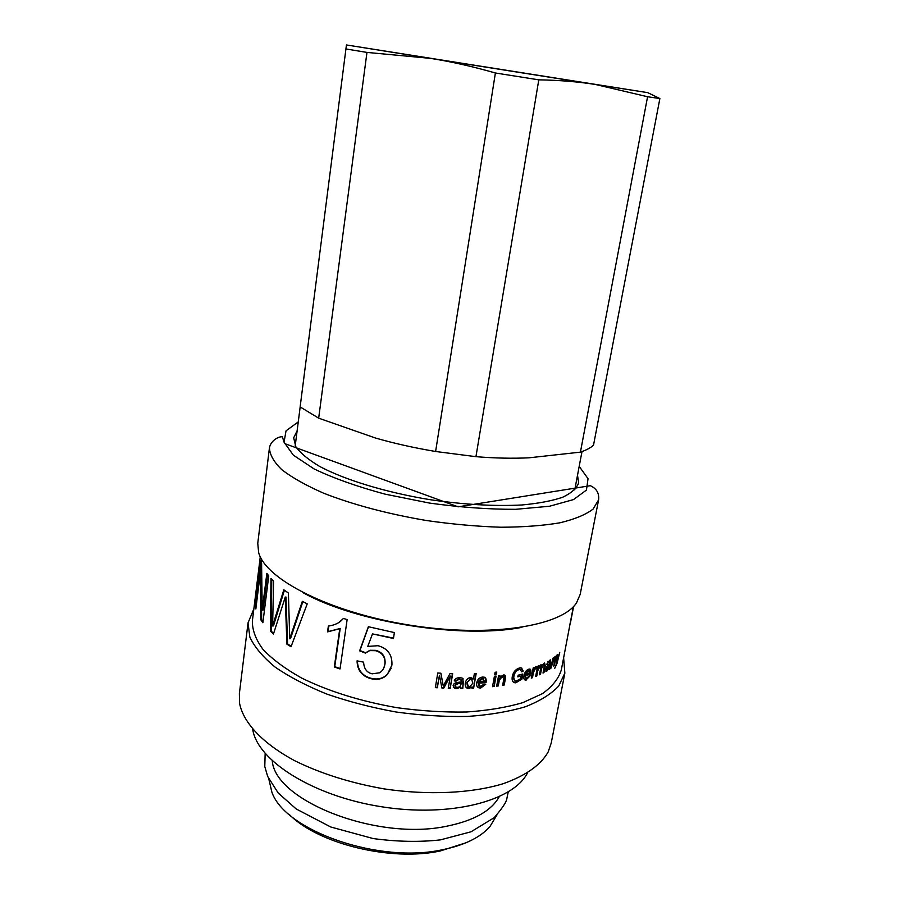<?xml version="1.0" encoding="UTF-8"?>
<svg xmlns="http://www.w3.org/2000/svg" width="899" height="899" viewBox="0 0 899 899"><rect width="100%" height="100%" fill="white"/><g stroke="black" fill="none" stroke-linecap="round" stroke-linejoin="round"><path stroke-width="1.35" d="M297.131 430.79L293.681 437.824L295.805 446.713C300.378 453.096 308.323 459.67 319.651 466.435C344.924 479.909 385.738 492.382 429.936 499.664C463.85 504.631 494.484 506.395 521.847 504.98C538.411 503.462 551.997 500.889 562.617 497.271C571.314 493.158 576.652 488.382 578.63 482.954L577.518 475.2M269.453 447.747L257.766 543.277L258.631 552.503C265.565 579.394 330.281 612.635 410.056 625.187C489.798 637.908 561.628 626.288 576.517 602.847L580.192 594.34L598.599 499.878L593.059 509.104C585.788 514.666 574.742 519.229 559.931 522.802C543.063 525.668 523.353 527.14 500.777 527.23C477.009 526.454 452.287 524.229 426.62 520.555C387.435 513.857 353.082 504.721 323.573 493.169C305.975 485.426 292.04 477.583 281.769 469.66C273.779 461.861 269.666 454.568 269.453 447.747C270.723 440.667 278.69 436.273 282.353 436.802L284.5 443.522L458.153 506.834L590.34 485.696C596.554 488.494 599.307 493.225 598.599 499.878M303.008 592.677C356.218 622.378 462.12 639.155 521.903 627.345M260.283 556.739L252.361 621.007C252.237 630.064 255.766 639.504 262.946 649.336C272.285 659.214 285.05 668.721 301.277 677.857C328.517 691.309 360.42 701.254 396.987 707.693C420.979 710.974 444.185 712.401 466.592 711.997C487.943 710.525 506.71 707.401 522.903 702.613L542.49 693.612C552.357 686.488 558.639 678.588 561.313 669.946L573.348 606.679M559.729 652.449L557.032 663.338L554.661 668.508L556.515 663.664L556.964 655.068L557.672 654.438L557.178 661.484L559.729 652.449M555.593 659.428L554.413 665.541L553.694 666.137L554.863 660.091L554.481 658.124L550.829 668.317L552.739 658.326L553.447 657.821L553.2 659.225L555.166 656.382C555.998 656.012 556.133 657.034 555.593 659.428L555.009 659.225M528.545 669.261L529.129 669.137C530.725 668.609 531.264 670.216 530.77 673.958L525.241 675.722L526.466 678.588L529.219 675.778L530.421 675.576L525.803 680.105C524.106 680.105 523.499 678.655 523.971 675.745C524.69 672.317 526.218 670.16 528.545 669.261M522.836 674.003L521.858 679.251L515.442 682.835C512.745 682.622 511.677 680.565 512.25 676.677C513.194 672.092 515.599 669.193 519.465 667.968L520.678 667.8L523.218 671.047L521.836 671.856L519.993 669.474L519.173 669.586C516.352 670.429 514.599 672.643 513.902 676.217C513.374 679.475 514.138 681.105 516.161 681.094L520.622 678.689L521.117 676.059L517.824 676.88L518.139 675.194L522.836 674.003M505.384 678.633L504.227 685.016L502.665 685.274L503.811 678.97L502.395 676.475L499.293 680.262L498.271 685.937L496.675 686.151L498.552 675.756L499.99 675.565L499.765 677.037L503.833 674.879C505.485 675.082 506.002 676.329 505.384 678.633L504.867 678.251L503.71 684.622L504.227 685.016M496.765 672.081L496.405 674.093L494.765 674.272L495.124 672.272L496.765 672.081M496.057 676.07L494.18 686.476L492.54 686.667L494.405 676.25L496.057 676.07M476.155 673.666L473.616 688.162L471.941 688.241L472.144 686.903L468.941 688.589L467.57 688.409C465.682 687.656 464.918 685.915 465.277 683.195C466.053 679.666 467.885 677.801 470.773 677.599L473.447 678.947L474.357 673.733L476.155 673.666M569.719 625.412L569.359 628.446M268.756 575.888L262.868 622.749L260.856 619.861L260.305 572.944L255.844 608.971L255.294 606.443L260.946 560.628L261.587 563.179L262.205 610.073L266.846 573.382L268.756 575.888M302.334 601.341L307.222 603.87L291.006 646.752L286.905 644.145L285.241 597.138L273.465 633.997L270.374 631.165L270.981 578.462L273.577 581.159L272.622 625.918L283.837 589.811L288.399 593.014L289.725 638.74L302.334 601.341M347.138 619.625L340.024 668.957L334.304 666.968L339.766 628.716L327.539 631.873L328.36 626.052C335.158 625.131 340.159 622.569 343.362 618.377L347.138 619.625M372.501 633.896L367.747 646.415L377.996 645.707C387.739 648.359 392.38 654.82 391.93 665.08L387.188 674.699C383.03 678.835 377.749 680.195 371.354 678.779C362.083 676.396 357.319 670.418 357.049 660.866L363.612 662.147C363.926 668.654 366.77 672.553 372.107 673.823L379.625 672.789C382.513 670.924 384.266 668.092 384.873 664.294C385.491 657.079 382.356 652.539 375.467 650.685L369.691 650.618L365.399 653.101L359.622 650.842L368.365 626.715L394.38 632.57L393.459 638.481L372.501 633.896L393.515 638.11M452.68 673.756L450.208 688.353L448.264 688.286L450.332 676.082L443.746 688.117L441.892 688.027L439.465 675.329L437.33 687.769L435.341 687.634L437.768 673.003L440.903 673.216L443.252 685.971L449.961 673.666L452.68 673.756M462.951 684.072L462.783 688.465L460.85 688.477L460.693 687.173L456.389 688.713L454.534 688.364L453.13 685.611C453.287 683.847 454.928 682.768 458.052 682.397L461.49 681.802L460.681 679.374L459.277 679.161L456.063 681.139L454.253 680.88C455.051 678.734 456.894 677.677 459.816 677.7L462.12 678.026L463.367 681.667L462.783 688.465M482.549 677.059L483.786 677.149C485.741 677.161 486.505 678.992 486.101 682.633L478.459 683.184L480.1 686.488L484.033 684.195L485.741 684.274L480.707 688.005L479.077 687.892C477.088 687.308 476.301 685.645 476.728 682.903C477.436 679.408 479.381 677.464 482.549 677.059M535.804 666.766L536.86 666.867L536.186 668.598L535.422 668.553L533.478 672.351L532.478 677.689L531.298 678.116L533.208 667.935L534.287 667.552L533.995 669.081L535.804 666.766M545.288 665.62L543.974 672.531L543.007 673.048L544.21 666.687L543.637 664.732L541.614 668.429L540.501 674.295L539.456 674.778L540.704 668.215L540.052 666.406L537.771 670.71L536.782 675.969L535.669 676.43L537.58 666.283L538.58 665.878L538.344 667.283L540.984 664.676L541.973 665.811L544.558 662.99L545.288 665.62L544.569 665.316L543.254 672.227L543.974 672.531M550.368 665.002L549.84 669.002L548.963 669.575L549.019 668.463L546.435 671.306L545.569 669.272L549.941 663.372L549.559 661.462L546.592 664.664L550.21 659.855L550.806 662.709L550.368 665.002L549.682 664.743M553.851 665.35L554.413 665.541M555.099 656.416L555.009 658.124M552.784 659.091L552.447 659.888M552.604 659.023L553.177 659.237M550.986 667.519L551.615 667.755M529.769 669.182L530.118 673.621L530.77 673.958M529.59 675.722L525.982 679.588L524.51 679.689M530.118 673.621L524.611 675.374L525.567 678.228M528.893 670.62L527.646 670.328L524.949 673.913L529.781 672.958L528.286 670.676L525.578 674.272M524.611 675.374L525.241 675.722M522.117 674.194L521.251 678.88L521.858 679.251M521.117 676.059L517.925 676.351M520.645 669.564L518.577 669.216C515.779 670.058 514.026 672.261 513.329 675.846L514.509 680.498M521.735 667.968L522.611 670.688L521.78 671.171M521.251 678.88L516.273 682.285L513.408 682.127M522.611 670.688L523.218 671.047M504.665 675.082L504.867 678.251M499.417 675.643L499.72 677.037M503.226 676.52L501.889 676.093L498.799 679.869L497.776 685.544L496.765 685.679M503.71 684.622L502.755 684.78M496.214 672.149L496.405 674.093M495.945 673.699L494.843 673.823M495.506 676.127L494.18 686.476M493.72 686.072L492.63 686.207M475.728 673.688L473.616 688.162M472.908 678.273L473.413 678.947M472.144 686.903L468.615 688.173L465.851 687.038M473.267 687.757L472.02 687.814M472.211 679.52L470.379 678.644L466.839 682.746L467.446 686.094M467.154 683.161L468.615 687.005L469.39 687.117L472.874 683.15L471.537 679.15L470.705 679.06L466.839 682.746M570.033 623.805L573.27 608.275L570.236 623.85M262.238 610.129L263.059 610.106L267.542 574.337M256.136 606.623L261.508 562.886M262.991 621.782L261.665 619.849L261.148 573.034L260.305 572.944M256.114 606.499L255.294 606.443M261.148 573.034L260.317 573M261.665 619.849L260.856 619.861M289.815 638.796L290.501 638.638L302.839 601.611M272.689 625.974L273.453 625.884L284.41 590.227M273.656 633.402L271.15 631.087L271.756 579.304M291.175 646.269L287.59 643.987L285.972 597.026L285.163 597.082M271.15 631.087L270.374 631.165M285.972 597.026L285.241 597.138M287.59 643.987L286.905 644.145M338.384 622.805L343.542 618.445M340.08 668.541L334.743 666.676L340.204 628.446L328.045 631.626L328.843 625.985M383.828 667.912L385.03 663.934C385.66 656.72 382.547 652.191 375.692 650.348L369.972 650.28L365.679 652.775L359.937 650.528L368.523 626.76M391.166 668.26L387.289 674.362C383.154 678.475 377.917 679.824 371.59 678.419C362.511 676.093 357.768 670.261 357.353 660.922M452.388 673.756L450.208 688.353M440.825 673.205L443.252 685.971M439.465 675.329L437.184 687.353L435.408 687.241M450.332 676.082L443.567 687.701L441.814 687.611M449.983 687.937L448.331 687.881M463.052 678.644L462.659 683.667M461.243 679.711L459.018 678.756L455.815 680.734L454.4 680.532M460.693 687.173L456.141 688.297L453.265 687.128M462.491 688.05L460.749 688.061M461.243 683.206C458.366 683.375 456.332 684.173 455.152 685.611L455.95 687.106L457.074 687.308C459.131 687.42 460.479 686.263 461.142 683.847L460.962 682.791C458.108 682.959 456.085 683.757 454.905 685.195L455.197 686.342M485.112 677.722L486.101 682.633M485.157 684.251L480.313 687.6L477.335 686.78M485.685 682.24L478.077 682.768L478.886 685.667M483.876 678.959L481.898 678.116L478.437 681.296L484.606 681.318L482.302 678.52L478.819 681.7M533.5 667.833L533.995 669.081M533.86 669.013L531.421 677.498M536.13 666.687L535.501 668.272L534.309 668.485M531.803 677.352L532.478 677.689M544.603 662.979L544.569 665.316M541.086 664.664L541.973 665.811M537.771 666.215L538.31 667.283M538.153 667.215L535.793 675.767M540.119 666.384L538.838 666.406M541.726 665.698L539.591 674.07M543.592 664.507L542.659 664.586M536.096 675.643L536.782 675.969M539.793 673.969L540.501 674.295M549.289 666.541L549.087 668.71L549.84 669.002M549.862 663.473L549.626 664.687M550.255 659.844L550.143 661.967M549.356 661.383L547.862 661.81M546.581 666.732L548.941 664.428L549.694 664.721L546.57 668.676L547.322 669.643L545.637 671.025M545.895 668.114L546.581 669.575M547.322 669.643L549.694 664.721M546.761 664.091L547.457 664.372M253.855 608.893L248.023 622.928L249.855 637.099C254.507 647.044 262.924 657.034 275.094 667.069C289.354 676.891 306.66 685.915 327.011 694.14C348.745 701.658 371.838 707.625 396.29 712.042C420.923 715.402 444.724 716.863 467.716 716.424C489.618 714.896 508.868 711.66 525.466 706.726C540.13 700.939 551.222 694.039 558.729 686.016L564.853 673.104L563.639 657.956M248.023 622.928L239.37 693.657L239.527 703.074C243.101 722.358 262.328 743.349 294.805 760.768C320.864 773.623 350.632 782.995 384.12 788.895C428.194 795.446 471.582 793.345 503.092 783.737C525.701 775.68 540.726 765.083 548.165 751.957L551.222 743.046L564.853 673.104M252.709 729.336C257.283 760.442 312.447 795.941 381.3 806.729C450.118 817.742 513.554 801.031 527.511 772.859M375.512 438.038L318.673 418.17L300.131 406.921L346.441 44.95L646.415 92.44L595.52 84.495L647.572 96.744L580.417 452.141L529.005 457.816C512.385 458.591 494.697 458.209 475.942 456.67L435.61 451.489C414.147 447.871 394.11 443.387 375.512 438.038M580.417 452.141C586.283 450.141 590.643 447.826 593.509 445.196L659.877 98.553L647.808 92.698M475.942 456.67L538.793 79.842C559.29 80.18 578.203 81.73 595.52 84.495L430.452 58.368C450.95 61.593 472.593 66.47 495.394 72.988L435.61 451.489M538.793 79.842L495.394 72.988M318.673 418.17L366.961 52.412L345.879 48.951M366.961 52.412L430.452 58.368L346.441 44.95M659.877 98.553L647.572 96.744M458.142 62.705L587.407 83.09L458.142 62.705M272.262 760.857C275.027 800.885 377.434 841.318 447.129 826.125C473.998 820.596 491.348 810.819 499.17 796.795M496.877 815.078L489.888 826.642C480.336 837.419 464.716 845.082 443.027 849.622C379.434 864.04 284.972 830.822 271.869 792.12L268.801 778.95M289.59 814.831C318.864 844.004 391.144 861.692 440.319 850.96L466.019 842.768M579.192 466.379L588.047 478.684L586.44 490.067L573.562 499.563L549.514 506.249L515.577 509.317C488.764 509.396 460.03 507.306 429.396 503.058L385.053 494.135C357.139 486.606 333.518 478.223 314.167 468.975L293.366 455.186L284.05 442.173L286.039 430.846L298.266 421.889M556.717 659.911L557.313 660.102M552.02 662.069L552.66 662.305M553.829 657.888L554.481 658.124M527.646 670.328L528.286 670.676M525.982 679.588L526.623 679.936M513.329 675.846L513.902 676.217M518.577 669.216L519.173 669.586M516.273 682.285L516.858 682.656M293.456 629.199L292.782 629.367M275.577 618.029L274.813 618.119M286.017 601.903L285.286 602.015M532.815 672.014L533.478 672.351M534.748 668.215L535.422 668.553M537.085 670.384L537.771 670.71M539.355 666.08L540.052 666.406M540.906 668.114L541.614 668.429M542.929 664.428L543.637 664.732M545.839 668.373L546.57 668.676M550.109 662.451L550.806 662.709M548.446 661.349L549.188 661.642M546.12 670.811L546.862 671.104M553.908 657.753L554.649 658.012M527.983 670.261L528.634 670.609M525.173 679.745L525.803 680.105M519.397 669.114L519.993 669.474M514.869 682.465L515.442 682.835M534.961 668.159L535.635 668.496M539.591 666.002L540.288 666.328M543.176 664.327L543.895 664.642M548.817 661.17L549.559 661.462M545.704 671.002L546.435 671.306M300.176 406.955L295.232 445.634M581.99 451.59L574.742 489.899M508.216 791.985L506.71 799.301C506.171 802.391 502.035 808.504 494.281 817.618L471.031 831.789L440.341 839.891C419.485 842.217 397.088 841.779 373.164 838.565L330.776 827.001L296.209 808.976L278.218 793.03L267.677 776.444L264.789 766.577L265.149 753.486"/></g></svg>
